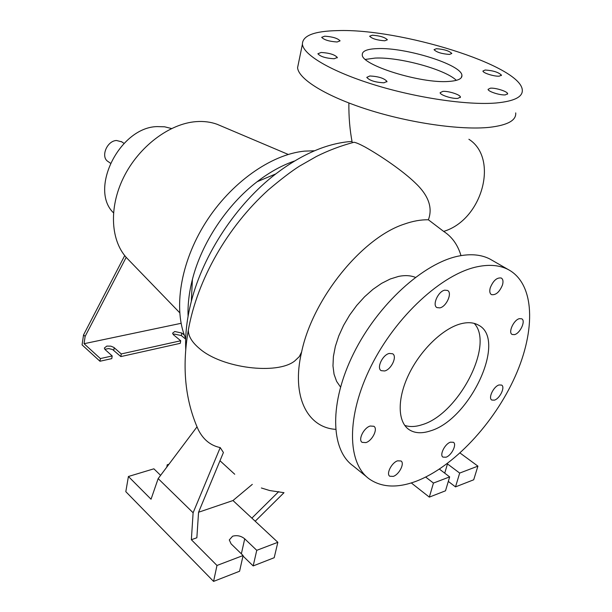 <?xml version="1.0" encoding="UTF-8"?>
<svg xmlns="http://www.w3.org/2000/svg" width="612" height="612" viewBox="0 0 612 612"><rect width="100%" height="100%" fill="white"/><g stroke="black" fill="none" stroke-linecap="round" stroke-linejoin="round"><path stroke-width="0.92" d="M352.397 142.657L353.897 142.275C355.725 142.435 359.374 143.981 364.844 146.895C381.062 155.976 402.665 170.809 414.806 182.468C428.431 195.151 432.959 207.59 428.385 219.785L443.646 231.405C482.516 219.907 498.948 158.286 468.891 139.268M377.191 48.616C367.123 48.998 362.151 51.041 362.273 54.743C361.003 65.01 421.117 83.859 448.894 81.427C457.868 80.792 462.205 78.78 461.922 75.383C461.754 64.612 405.32 47.132 377.191 48.616M456.353 80.348C445.046 69.271 398.909 56.794 375.003 58.094L365.425 59.418M519.42 318.653C513.743 319.801 507.876 332.63 512.16 334.473L514.516 334.626C520.192 333.395 525.999 320.657 521.707 318.806L519.42 318.653M499.063 384.956C493.609 386.363 487.932 398.19 491.803 400.041L494.397 400.156C499.851 398.672 505.466 386.922 501.58 385.07L499.063 384.956M450.44 442.178C444.893 443.822 439.263 455.121 442.981 457.118L446.01 457.218C451.564 455.496 457.126 444.281 453.393 442.285L450.44 442.178M397.593 460.821C391.68 462.588 385.912 473.986 389.775 476.235L393.287 476.381C399.208 474.537 404.899 463.215 401.013 460.974L397.593 460.821M370.229 426.021C363.834 427.712 357.821 439.867 362.128 442.354L365.884 442.606C372.28 440.824 378.208 428.76 373.878 426.281L370.229 426.021M389.247 353.445C382.531 354.853 376.334 368.133 381.184 370.658L384.657 370.971C391.374 369.464 397.486 356.283 392.606 353.759L389.247 353.445M444.756 290.172C438.146 291.266 431.919 305.319 436.999 307.607L439.86 307.882C446.469 306.688 452.62 292.735 447.517 290.448L444.756 290.172M490.258 287.793C489.348 291.243 489.753 293.515 491.474 294.624C495.842 295.321 499.514 292.085 502.498 284.917C503.431 281.436 503.026 279.141 501.266 278.024C496.898 277.358 493.226 280.61 490.258 287.793M324.727 36.192L321.69 37.324C324.092 39.91 329.241 41.463 337.12 41.991L340.088 40.859C337.686 38.281 332.568 36.72 324.727 36.192M321.116 52.464L317.888 53.772C320.428 56.618 325.859 58.278 334.167 58.76L337.311 57.459C334.779 54.621 329.378 52.961 321.116 52.464M369.832 75.972L366.764 77.38C369.564 80.547 375.309 82.352 383.992 82.804L386.983 81.404C384.183 78.244 378.468 76.439 369.832 75.972M442.805 91.379L440.135 92.718C440.005 95.021 452.237 98.968 457.814 98.394L460.408 97.063C460.476 94.738 448.397 90.851 442.805 91.379M490.411 88.182L488.078 89.344C487.932 91.509 500.126 95.434 505.359 94.883L507.631 93.728C507.708 91.54 495.659 87.677 490.411 88.182M485.171 70.013L482.937 71.03C482.784 72.966 494.297 76.599 499.277 76.171L501.45 75.154C498.566 72.262 493.142 70.548 485.171 70.013M436.41 48.708L434.03 49.671C436.654 52.295 441.81 53.879 449.499 54.43L451.817 53.466C449.193 50.85 444.06 49.258 436.41 48.708M372.318 35.205L369.633 36.215C372.073 38.717 377.114 40.247 384.757 40.79L387.381 39.788C384.94 37.286 379.922 35.756 372.318 35.205M460.997 255.617C457.745 244.785 451.962 236.706 443.646 231.405M428.385 219.785C420.888 219.632 412.871 221.07 404.325 224.099C362.258 237.632 312.808 298.381 301.609 351.999L301.563 352.221C291.213 396.232 307.3 427.536 335.567 429.341M220.228 447.586L193.117 512.757L191.357 539.723L196.857 537.764L198.556 512.282L223.411 452.513L220.228 447.586C210.673 445.605 203.391 439.722 198.38 429.93C185.199 400.715 181.825 367.567 188.251 330.488L189.154 325.63M234.725 474.246L219.991 460.744M255.204 521.225L283.999 492.691L269.716 490.549L261.378 487.986M196.995 426.87L158.164 478.599L151.042 499.224L128.413 476.496L125.812 491.666L213.573 581.4L239.583 571.241L243.102 555.52L231.099 543.861L229.286 539.937L232.621 536.204C237.043 535.01 241.082 535.883 244.716 538.828L256.757 550.326L277.848 542.301L274.191 557.716L253.177 565.924L242.987 556.017M121.757 141.839L116.525 140.492C106.809 140.783 100.33 157.192 108.14 161.583L110.382 163.159M461.05 323.733C443.164 328.231 420.735 349.704 408.908 374.184C397.004 398.672 397.517 422.012 409.122 429.662C414.783 433.311 421.882 433.717 430.412 430.886C470.131 419.495 507.417 339.339 478.408 325.087C473.711 322.463 467.928 322.004 461.05 323.733M404.746 425.401C409.757 427.092 415.517 426.87 422.035 424.728C458.266 414.431 494.687 344.74 474.216 323.388M492.79 260.681L489.99 259.075C481.445 254.668 471.118 253.636 459.008 255.992C423.841 262.724 377.918 304.218 353.591 353.491C329.103 402.757 330.472 449.766 353.025 465.801L366.856 477M415.992 481.315C453.431 467.109 494.106 423.389 515.029 376.755C535.982 330.197 534.987 283.7 508.159 269.517C499.706 265.172 489.432 264.246 477.345 266.74C442.224 273.878 395.933 316.175 371.124 366.068C346.147 415.953 347.027 463.215 369.35 479.028C381.727 487.504 397.272 488.269 415.992 481.315M415.38 277.358C410.522 275.431 404.914 275.117 398.573 276.41L390.257 278.995L381.636 283.341L372.976 289.323L364.576 296.774L356.704 305.457L349.628 315.096L343.584 325.362L338.773 335.919L335.345 346.423L333.395 356.521L332.974 365.899L334.06 374.261L336.615 381.375L340.509 387.036M352.007 141.426L348.48 141.709C325.094 144.134 300.859 154.867 275.775 173.915C236.599 203.926 203.261 254.248 191.319 301.395C186.912 318.561 185.054 334.665 185.757 349.697M171.528 128.528L164.582 126.791L157.07 126.6C119.791 127.281 88.862 189.2 113.465 212.785M221.406 126.11L217.046 124.259C210.673 121.964 203.727 121.084 196.222 121.627C169.386 123.532 138.717 146.643 123.578 177.48C108.362 208.31 110.764 242.1 127.77 259.014L179.668 312.694M314.545 150.774L304.416 151.133C271.009 154.454 230.8 182.751 205.548 222.714C180.28 262.678 173.058 309.328 185.696 338.566M447.15 463.689L459.681 473.076L477.911 466.137L460.048 453.018M124.71 255.594L83.53 334.932L82.077 344.885L99.97 361.248L111.774 358.617L112.195 355.947L105.157 349.636L104.331 348.052L106.817 346.086L110.849 346.147L113.847 347.394L121.26 353.943L120.839 356.589L112.585 349.521L108.653 348.557L104.851 349.322M173.12 334.45L174.267 334.053L181.328 335.567L185.673 339.125M184.319 335.093L181.795 333.027L174.726 331.513L172.584 333.196L173.517 334.825L180.724 340.762L121.26 353.943M298.518 63.12L297.577 67.718C298.503 79.124 326.02 96.336 368.133 109.709C410.17 123.073 460.805 130.302 489.309 127.35C507.555 125.246 516.352 120.426 515.709 112.891M496.034 103C514.317 101.278 523.069 96.864 522.273 89.765C519.978 65.17 399.919 28.397 337.816 30.6C314.239 31.074 302.435 35.618 302.405 44.232C303.483 54.958 331.398 71.543 373.955 84.708C416.428 97.882 467.453 105.394 496.034 103M120.839 356.589L180.249 343.324L180.724 340.762M126.187 257.331L85.137 336.378L84.066 343.699L100.383 358.571L99.97 361.248M83.53 334.932L85.137 336.378M112.195 355.947L100.383 358.571M181.083 323.312L84.066 343.699M411.279 482.929L429.326 497.12L445.505 490.801L449.659 476.893L439.424 469.129M448.313 481.399L455.504 486.892L473.703 479.785L477.911 466.137M459.681 473.076L455.504 486.892M425.7 477.077L433.441 483.067L449.659 476.893M433.441 483.067L429.326 497.12M191.357 539.723L216.985 565.465L243.102 555.52M216.985 565.465L213.573 581.4M193.117 512.757L158.164 478.599M160.604 475.348L153.88 468.815L128.413 476.496M168.889 464.286L167.214 464.791L167.971 465.518M167.214 464.791L166.785 467.094M256.757 550.326L253.177 565.924M198.571 512.244L232.981 500.539L252.312 484.367M277.848 542.301L232.981 500.539M278.735 491.597L251.876 518.127M294.64 160.964C282.04 165.278 269.532 172.194 257.124 181.726C226.914 204.829 201.6 243.033 192.413 279.393C189.093 292.36 187.655 304.638 188.083 316.22M301.609 351.999L299.306 356.62L294.77 360.935C277.19 375.133 221.873 368.195 199.558 348.626C192.069 342.368 188.32 336.195 188.32 330.098C197.431 279.294 227.511 226.884 268.224 190.011C281.023 179.178 291.465 171.207 299.543 166.104L316.419 156.473C328.116 150.583 340.609 145.847 353.897 142.275M244.716 538.828L241.365 553.837M447.471 463.919L444.733 473.16M114.199 347.677L113.786 350.316M181.795 333.027L181.328 335.567M121.383 141.594L124.029 143.369M407.844 428.714L409.122 429.662M489.99 259.075L508.159 269.517M217.046 124.259L288.229 154.438M297.577 67.718L302.405 44.232M192.413 279.393L191.319 301.395M257.124 181.726L275.775 173.915M348.886 102.992C348.702 116.854 349.827 130.088 352.252 142.695M501.343 75.551L501.45 75.154M507.493 94.194L507.631 93.728M460.27 97.583L460.408 97.063M386.861 81.893L386.983 81.404M337.22 57.872L337.311 57.459M461.333 77.617L461.922 75.383"/></g></svg>
